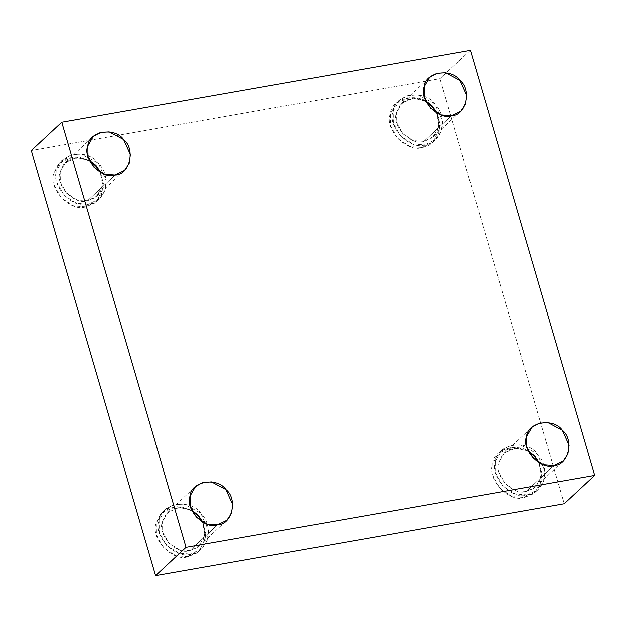 <?xml version="1.0" encoding="UTF-8"?>
<svg xmlns="http://www.w3.org/2000/svg" width="626" height="626" viewBox="0 0 626 626"><rect width="100%" height="100%" fill="white"/><g stroke="black" fill="none" stroke-linecap="round" stroke-linejoin="round"><path stroke-width="0.47" stroke-dasharray="3.13 2.35" d="M85.699 206.791L73.672 205.876L61.278 197.972L54.149 185.093L53.977 173.019L60.174 162.251L74.369 156.539L89.628 160.827L78.704 156.774L66.974 158.026L58.171 164.403L53.977 173.019C47.255 187.792 70.566 212.605 85.699 206.791L88.509 204.178L99.432 198.81L104.8 190.758L106.217 180.531L98.337 163.089L81.568 154.168L71.348 154.88L62.983 159.638L56.778 170.405L56.95 182.487L64.079 195.359L76.474 203.27L88.509 204.178L85.699 206.791L94.487 203.16L101.381 194.843L103.423 183.293L100.168 172.15L103.345 187.706L96.631 201.415L85.699 206.791M88.509 204.178C73.367 209.992 50.057 185.179 56.778 170.405C57.639 153.511 88.172 148.135 98.337 163.089C104.636 169.419 107.069 177.737 105.638 188.043C102.304 197.659 96.592 203.043 88.509 204.178M87.483 200.688L94.722 197.793L100.59 191.204L102.781 181.853L100.684 172.44L102.539 185.179L96.889 196.071L87.483 200.688L77.139 199.905L66.473 193.105L60.346 182.033L60.198 171.641L65.527 162.377L76.826 157.517L89.377 160.287L80.097 157.517L70.566 159.074L63.562 164.536L60.198 171.641C54.415 184.349 74.463 205.696 87.483 200.688L115.129 174.967L87.483 200.688M436.596 112.923L439.773 128.479L433.059 142.188L422.127 147.564L410.1 146.656L397.706 138.745L390.577 125.873L390.405 113.791L396.61 103.024L410.797 97.312L426.056 101.6M422.127 147.564L424.937 144.95L435.86 139.582L441.228 131.53L442.645 121.303L434.765 103.861L418.004 94.941L407.776 95.653L399.411 100.418L393.206 111.178L393.378 123.259L400.507 136.132L412.902 144.043L424.937 144.95L422.127 147.564C430.218 146.421 435.923 141.046 439.264 131.429C440.696 121.123 438.263 112.805 431.963 106.475C421.799 91.521 391.258 96.897 390.405 113.791C383.683 128.565 406.994 153.378 422.127 147.564M424.937 144.95C409.795 150.764 386.485 125.951 393.206 111.178C394.067 94.291 424.6 88.915 434.765 103.861C441.064 110.192 443.498 118.51 442.066 128.815C438.732 138.44 433.02 143.816 424.937 144.95M423.912 141.46L431.15 138.565L437.018 131.976L439.209 122.626L437.112 113.212L438.967 125.951L433.317 136.844L423.912 141.46L413.567 140.678L402.901 133.878L396.774 122.806L396.626 112.414L401.955 103.149L413.254 98.29L425.805 101.06L416.525 98.29L406.994 99.847L399.991 105.317L396.626 112.414C390.843 125.122 410.891 146.468 423.912 141.46L451.557 115.74L423.912 141.46M534.283 456.37C524.111 441.416 493.578 446.792 492.725 463.686C486.003 478.46 509.306 503.273 524.447 497.459L527.248 494.845L524.447 497.459L533.235 493.828L540.128 485.51L542.163 473.96L538.908 462.817L542.085 478.374L535.379 492.083L524.447 497.459L512.412 496.551L500.017 488.64L492.889 475.76L492.725 463.686L498.922 452.919L513.109 447.207L528.367 451.495M527.248 494.845L538.18 489.477L543.548 481.425L544.956 471.198L537.085 453.756L520.316 444.836L510.088 445.548L501.723 450.313L495.526 461.072L495.698 473.154L502.819 486.026L515.221 493.937L527.248 494.845C512.115 500.659 488.804 475.846 495.526 461.072C496.379 444.186 526.92 438.81 537.085 453.756C543.384 460.087 545.817 468.404 544.377 478.71C541.044 488.335 535.34 493.711 527.248 494.845M526.231 491.355L533.469 488.46L539.33 481.871L541.529 472.52L539.432 463.107L541.287 475.846L535.629 486.738L526.231 491.355L515.879 490.573L505.221 483.773L499.086 472.7L498.938 462.309L504.274 453.044L515.566 448.185L528.117 450.955L518.844 448.185L509.306 449.742L502.302 455.204L498.938 462.309C493.155 475.017 513.21 496.363 526.231 491.355L553.869 465.634L526.231 491.355M188.019 556.686L175.984 555.771L163.589 547.867L156.461 534.987L156.297 522.913L162.494 512.146L176.681 506.434L191.939 510.722L181.024 506.669L169.294 507.921L160.491 514.298L156.297 522.913C149.575 537.687 172.878 562.5 188.019 556.686L190.82 554.073L201.752 548.705L207.12 540.653L208.528 530.425L200.656 512.984L183.887 504.063L173.66 504.775L165.295 509.533L159.098 520.3L159.27 532.382L166.391 545.254L178.793 553.165L190.82 554.073L188.019 556.686L196.807 553.055L203.7 544.737L205.735 533.188L202.48 522.045L205.657 537.601L198.951 551.31L188.019 556.686M190.82 554.073C175.687 559.887 152.376 535.073 159.098 520.3C159.951 503.406 190.492 498.03 200.656 512.984C206.956 519.314 209.389 527.632 207.949 537.937C204.616 547.554 198.911 552.938 190.82 554.073M189.803 550.583L197.041 547.687L202.902 541.099L205.101 531.748L203.004 522.334L204.858 535.073L199.201 545.966L189.803 550.583L179.451 549.8L168.785 543L162.658 531.928L162.51 521.536L167.846 512.271L179.138 507.412L191.689 510.182L182.416 507.412L172.878 508.969L165.874 514.431L162.51 521.536C156.727 534.244 176.782 555.591 189.803 550.583L217.441 524.854L189.803 550.583M470.416 50.346L439.968 78.68L31.3 150.631L439.968 78.68L470.416 50.346M564.253 503.711L439.968 78.68L564.253 503.711M60.174 162.251L62.983 159.638M96.631 201.415L99.432 198.81M65.527 162.377L93.172 136.648M96.889 196.071L124.527 170.342M396.61 103.024L399.411 100.418M433.059 142.188L435.86 139.582M401.955 103.149L429.6 77.428M433.317 136.844L460.955 111.115M498.922 452.919L501.723 450.313M535.379 492.083L538.18 489.477M504.274 453.044L531.92 427.323M535.629 486.738L563.275 461.01M162.494 512.146L165.295 509.533M198.951 551.31L201.752 548.705M167.846 512.271L195.492 486.543M199.201 545.966L226.847 520.237"/><path stroke-width="0.94" d="M89.628 160.827L95.535 165.702L100.168 172.15L95.535 165.702L89.628 160.827M100.684 172.44L95.942 165.342L89.377 160.287L95.942 165.342L100.684 172.44M115.129 174.967L124.527 170.342L129.152 163.417L130.364 154.622L123.588 139.621L109.167 131.945L100.363 132.555L93.172 136.648L87.836 145.913L87.984 156.304L94.111 167.377L104.777 174.184L115.129 174.967C102.108 179.967 82.053 158.621 87.836 145.913C88.571 131.382 114.84 126.757 123.588 139.621C135.873 149.144 129.652 175.116 115.129 174.967M426.056 101.6L431.963 106.475L436.596 112.923M437.112 113.212L432.37 106.115L425.805 101.06L432.37 106.115L437.112 113.212M451.557 115.74L460.955 111.115L465.58 104.19L466.793 95.395L460.016 80.394L445.595 72.718L436.792 73.328L429.6 77.428L424.264 86.685L424.412 97.077L430.539 108.149L441.205 114.957L451.557 115.74C438.536 120.74 418.481 99.393 424.264 86.685C424.999 72.154 451.268 67.53 460.016 80.394C472.301 89.917 466.08 115.888 451.557 115.74M528.367 451.495L534.283 456.37L538.908 462.817L534.283 456.37M539.432 463.107L534.69 456.01L528.117 450.955L534.69 456.01L539.432 463.107M553.869 465.634L563.275 461.01L567.892 454.085L569.104 445.289L562.328 430.289L547.907 422.613L539.111 423.223L531.92 427.323L526.583 436.58L526.732 446.972L532.859 458.044L543.524 464.852L553.869 465.634C540.848 470.635 520.801 449.288 526.583 436.58C527.319 422.049 553.587 417.425 562.328 430.289C574.613 439.812 568.4 465.783 553.869 465.634M191.939 510.722L197.855 515.597L202.48 522.045L197.855 515.597L191.939 510.722M203.004 522.334L198.262 515.237L191.689 510.182L198.262 515.237L203.004 522.334M217.441 524.854L226.847 520.237L231.464 513.312L232.676 504.517L225.9 489.509L211.478 481.84L202.683 482.45L195.492 486.543L190.155 495.808L190.304 506.199L196.431 517.272L207.096 524.079L217.441 524.854C204.42 529.862 184.373 508.515 190.155 495.808C190.891 481.277 217.159 476.652 225.9 489.509C238.185 499.039 231.972 525.011 217.441 524.854M31.3 150.631L61.747 122.289L470.416 50.346L61.747 122.289L31.3 150.631L155.584 575.654L564.253 503.711L594.7 475.369L186.032 547.32L155.584 575.654L186.032 547.32L61.747 122.289L186.032 547.32L594.7 475.369L470.416 50.346L594.7 475.369L564.253 503.711L155.584 575.654L31.3 150.631"/></g></svg>
